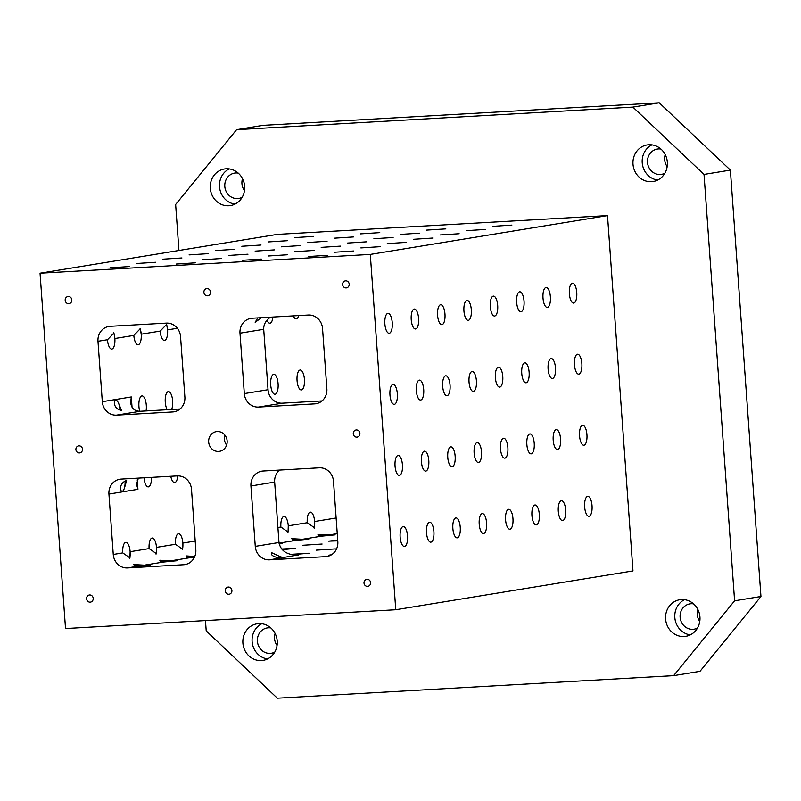 <?xml version="1.0" encoding="UTF-8"?>
<svg xmlns="http://www.w3.org/2000/svg" width="801" height="801" viewBox="0 0 801 801"><rect width="100%" height="100%" fill="white"/><g stroke="black" fill="none" stroke-linecap="round" stroke-linejoin="round"><path stroke-width="1.2" d="M308.315 315.033L252.175 318.227A14.258 13.216 -99.3 0 0 250.893 318.367A14.258 13.216 -99.3 0 0 239.99 333.186L244.315 393.591A14.258 13.216 -99.3 0 0 258.543 407.058L314.683 403.864A14.258 13.216 -99.3 0 0 315.974 403.714A14.258 13.216 -99.3 0 0 326.878 388.896L322.543 328.49A14.258 13.216 -99.3 0 0 308.315 315.033M166.318 323.113L110.178 326.307A14.258 13.216 -99.3 0 0 108.886 326.448A14.258 13.216 -99.3 0 0 97.982 341.276L102.308 401.681A14.258 13.216 -99.3 0 0 116.546 415.138L172.686 411.944A14.258 13.216 -99.3 0 0 173.967 411.804A14.258 13.216 -99.3 0 0 184.871 396.976L180.545 336.57A14.258 13.216 -99.3 0 0 166.318 323.113M178.943 250.483L175.639 204.495L236.595 129.672L262.958 125.356L659.243 102.808L730.382 170.112L704.029 174.428L734.597 600.81L673.641 675.643L277.346 698.192L206.207 630.888L205.467 620.575M331.514 554.773L328.861 555.203L330.603 555.283M291.694 554.713L309.076 553.231L290.363 554.392M316.235 550.157L335.439 548.915L316.235 550.157M282.222 549.666L295.749 548.355L281.672 549.035M302.898 545.281L322.102 544.049L302.898 545.281M337.722 540.134L328.55 541.156L337.772 540.865M337.251 533.596L328.861 534.978L317.947 534.367L321.481 536.179L335.128 534.868L318.568 535.779M321.481 536.179L302.508 539.283L291.584 538.683L295.128 540.495L308.765 539.173L292.215 540.094M279.199 543.989L282.413 543.489L279.098 543.458M194.763 556.515L186.162 555.934L189.697 557.746L194.343 557.436M189.697 557.746L170.723 560.85L159.799 560.249L163.334 562.062L176.981 560.74L160.43 561.661M163.334 562.062L144.36 565.166L133.447 564.565L136.981 566.377L150.628 565.055L134.067 565.967M127.489 567.929L183.629 564.735A14.258 13.216 -99.3 0 0 184.921 564.595A14.258 13.216 -99.3 0 0 195.824 549.766L191.499 489.361A14.258 13.216 -99.3 0 0 177.271 475.904L121.121 479.098A14.258 13.216 -99.3 0 0 119.84 479.238A14.258 13.216 -99.3 0 0 108.936 494.067L113.261 554.472A14.258 13.216 -99.3 0 0 127.489 567.929L136.981 566.377M269.496 559.849L325.637 556.655A14.258 13.216 -99.3 0 0 326.918 556.505A14.258 13.216 -99.3 0 0 337.832 541.686L333.496 481.281A14.258 13.216 -99.3 0 0 319.269 467.814L263.129 471.018A14.258 13.216 -99.3 0 0 261.847 471.158A14.258 13.216 -99.3 0 0 250.933 485.977L255.269 546.382A14.258 13.216 -99.3 0 0 269.496 559.849L297.031 555.183M177.361 328.28L167.569 329.882A9.982 3.725 86.7 0 1 164.445 340.455A9.982 3.725 86.7 0 1 160.19 331.093L166.638 324.385L167.569 329.882A9.982 3.725 86.7 0 0 166.368 323.934M160.19 331.093L141.206 334.197A9.982 3.725 86.7 0 1 138.082 344.77A9.982 3.725 86.7 0 1 133.827 335.409L140.275 328.7L141.206 334.197A9.982 3.725 86.7 0 0 140.005 328.25M133.827 335.409L114.853 338.513A9.982 3.725 86.7 0 1 111.729 349.076A9.982 3.725 86.7 0 1 107.474 339.724L113.922 333.016L114.853 338.513A9.982 3.725 86.7 0 0 113.652 332.565M118.818 325.817L116.085 325.967M293.336 315.884A9.982 3.725 86.7 0 0 296.23 318.888A9.982 3.725 86.7 0 0 298.763 315.574M226.623 445.116A9.982 9.252 80.7 0 1 224.47 439.419A9.982 9.252 80.7 0 1 225.001 435.253M266.993 320.22A9.982 3.725 86.7 0 0 269.867 323.204A9.982 3.725 86.7 0 0 272.931 317.046M208.661 442.002A9.982 9.252 80.7 0 1 216.29 431.629A9.982 9.252 80.7 0 1 227.033 439.979A9.982 9.252 80.7 0 1 219.514 451.333A9.982 9.252 80.7 0 1 208.661 442.002M65.201 300.325A3.564 3.304 80.7 0 1 71.77 299.604A3.564 3.304 80.7 0 1 69.086 303.659A3.564 3.304 80.7 0 1 65.201 300.325M225.301 590.908A3.564 3.304 80.7 0 1 231.869 590.177A3.564 3.304 80.7 0 1 229.176 594.232A3.564 3.304 80.7 0 1 225.301 590.908M86.598 598.798A3.564 3.304 80.7 0 1 93.166 598.077A3.564 3.304 80.7 0 1 90.473 602.132A3.564 3.304 80.7 0 1 86.598 598.798M364.004 583.008A3.564 3.304 80.7 0 1 370.563 582.287A3.564 3.304 80.7 0 1 367.879 586.342A3.564 3.304 80.7 0 1 364.004 583.008M353.301 433.772A3.564 3.304 80.7 0 1 359.869 433.051A3.564 3.304 80.7 0 1 357.186 437.106A3.564 3.304 80.7 0 1 353.301 433.772M342.608 284.535A3.564 3.304 80.7 0 1 349.166 283.814A3.564 3.304 80.7 0 1 346.483 287.869A3.564 3.304 80.7 0 1 342.608 284.535M203.905 292.425A3.564 3.304 80.7 0 1 210.473 291.704A3.564 3.304 80.7 0 1 207.779 295.759A3.564 3.304 80.7 0 1 203.905 292.425M75.905 449.561A3.564 3.304 80.7 0 1 82.463 448.84A3.564 3.304 80.7 0 1 79.78 452.895A3.564 3.304 80.7 0 1 75.905 449.561M244.465 190.668A12.836 11.895 80.7 0 1 242.503 178.653M242.172 197.286A12.836 11.895 80.7 0 1 238.758 198.438A12.836 11.895 80.7 0 1 224.951 187.694A12.836 11.895 80.7 0 1 234.613 173.106A12.836 11.895 80.7 0 1 235.774 172.976A12.836 11.895 80.7 0 1 238.217 173.106M229.196 168.921A18.533 17.191 -99.3 0 0 219.514 186.743A18.533 17.191 -99.3 0 0 234.953 204.125M210.293 188.255A18.533 17.191 80.7 0 1 224.47 168.981A18.533 17.191 80.7 0 1 244.425 184.5A18.533 17.191 80.7 0 1 230.458 205.577A18.533 17.191 80.7 0 1 210.293 188.255M277.066 645.486A12.836 11.895 80.7 0 1 275.103 633.461M274.773 652.094A12.836 11.895 80.7 0 1 271.359 653.256A12.836 11.895 80.7 0 1 257.552 642.512A12.836 11.895 80.7 0 1 267.214 627.924A12.836 11.895 80.7 0 1 268.375 627.794A12.836 11.895 80.7 0 1 270.818 627.924M261.797 623.739A18.533 17.191 -99.3 0 0 252.115 641.561A18.533 17.191 -99.3 0 0 267.554 658.943M242.893 643.073A18.533 17.191 80.7 0 1 257.071 623.799A18.533 17.191 80.7 0 1 277.026 639.318A18.533 17.191 80.7 0 1 263.058 660.384A18.533 17.191 80.7 0 1 242.893 643.073M699.774 621.426A12.836 11.895 80.7 0 1 697.811 609.401M697.481 628.034A12.836 11.895 80.7 0 1 694.067 629.185A12.836 11.895 80.7 0 1 680.259 618.442A12.836 11.895 80.7 0 1 689.921 603.864A12.836 11.895 80.7 0 1 691.083 603.734A12.836 11.895 80.7 0 1 693.526 603.864M684.505 599.679A18.533 17.191 -99.3 0 0 674.822 617.501A18.533 17.191 -99.3 0 0 690.272 634.883M665.601 619.013A18.533 17.191 80.7 0 1 679.779 599.739A18.533 17.191 80.7 0 1 699.734 615.258A18.533 17.191 80.7 0 1 685.766 636.324A18.533 17.191 80.7 0 1 665.601 619.013M667.173 166.608A12.836 11.895 80.7 0 1 665.21 154.583M664.88 173.216A12.836 11.895 80.7 0 1 661.466 174.368A12.836 11.895 80.7 0 1 647.659 163.634A12.836 11.895 80.7 0 1 657.321 149.046A12.836 11.895 80.7 0 1 658.482 148.916A12.836 11.895 80.7 0 1 660.925 149.046M651.904 144.861A18.533 17.191 -99.3 0 0 642.222 162.683A18.533 17.191 -99.3 0 0 657.661 180.065M633 164.195A18.533 17.191 80.7 0 1 647.178 144.921A18.533 17.191 80.7 0 1 667.133 160.44A18.533 17.191 80.7 0 1 653.165 181.507A18.533 17.191 80.7 0 1 633 164.195M270.438 317.186C265.772 320.51 263.529 324.555 263.709 329.311L268.035 389.717A14.258 13.216 -99.3 0 0 282.262 403.173L322.012 400.911M279.519 470.077A14.258 13.216 -99.3 0 0 274.663 482.102L278.988 542.507C280.6 550.768 286.858 554.993 297.762 555.153L298.493 555.103M102.308 401.681L131.304 396.936L130.673 402.502C131.394 408.35 134.588 411.263 140.265 411.253L180.015 408.991M370.292 254.418L40.05 273.211L65.522 628.545L395.764 609.741L370.292 254.418L607.508 215.599L277.266 234.393L40.05 273.211M236.595 129.672L632.89 107.114L704.029 174.428M395.764 609.741L632.97 570.923L607.508 215.599M144.04 477.796A9.982 3.725 86.7 0 0 148.275 486.898A9.982 3.725 86.7 0 0 151.449 477.376M170.773 476.275A9.982 3.725 86.7 0 0 174.628 482.582A9.982 3.725 86.7 0 0 177.742 475.884M146.072 410.923A9.982 3.725 86.7 0 0 146.303 405.266A9.982 3.725 86.7 0 0 142.047 395.904A9.982 3.725 86.7 0 0 138.923 406.467A9.982 3.725 86.7 0 0 139.744 411.273M171.624 409.471A9.982 3.725 86.7 0 0 172.656 400.951A9.982 3.725 86.7 0 0 168.4 391.589A9.982 3.725 86.7 0 0 165.276 402.162A9.982 3.725 86.7 0 0 167.229 409.722M270.708 384.901A9.982 3.725 86.7 0 0 274.963 394.262A9.982 3.725 86.7 0 0 278.087 383.699A9.982 3.725 86.7 0 0 273.832 374.337A9.982 3.725 86.7 0 0 270.708 384.901M297.061 380.585A9.982 3.725 86.7 0 0 301.326 389.947A9.982 3.725 86.7 0 0 304.44 379.384A9.982 3.725 86.7 0 0 300.185 370.022A9.982 3.725 86.7 0 0 297.061 380.585M129.682 558.447A9.982 3.725 86.7 0 0 130.132 551.709A9.982 3.725 86.7 0 0 125.877 542.347A9.982 3.725 86.7 0 0 122.753 552.91L113.261 554.472M156.035 554.132A9.982 3.725 86.7 0 0 156.485 547.393A9.982 3.725 86.7 0 0 152.23 538.032A9.982 3.725 86.7 0 0 149.106 548.605L130.132 551.709L129.932 557.907L122.753 552.91M182.398 549.816A9.982 3.725 86.7 0 0 182.848 543.078A9.982 3.725 86.7 0 0 178.593 533.716A9.982 3.725 86.7 0 0 175.469 544.29L156.485 547.393L156.285 553.601L149.106 548.605M287.819 532.565A9.982 3.725 86.7 0 0 288.28 525.826A9.982 3.725 86.7 0 0 284.015 516.465A9.982 3.725 86.7 0 0 280.891 527.038L277.917 527.519M314.182 528.249A9.982 3.725 86.7 0 0 314.633 521.511A9.982 3.725 86.7 0 0 310.377 512.149A9.982 3.725 86.7 0 0 307.254 522.723L288.28 525.826L288.07 532.034L280.891 527.038M387.854 313.371A9.982 3.725 -93.3 0 1 387.994 313.361A9.982 3.725 -93.3 0 1 392.28 323.113A9.982 3.725 -93.3 0 1 389.126 333.286A9.982 3.725 -93.3 0 1 384.86 323.734A9.982 3.725 -93.3 0 1 387.854 313.371M414.207 309.066A9.982 3.725 -93.3 0 1 414.357 309.046A9.982 3.725 -93.3 0 1 418.633 318.798A9.982 3.725 -93.3 0 1 415.489 328.981A9.982 3.725 -93.3 0 1 411.213 319.419A9.982 3.725 -93.3 0 1 414.207 309.066M440.56 304.75A9.982 3.725 -93.3 0 1 440.71 304.73A9.982 3.725 -93.3 0 1 444.996 314.483A9.982 3.725 -93.3 0 1 441.842 324.665A9.982 3.725 -93.3 0 1 437.576 315.103A9.982 3.725 -93.3 0 1 440.56 304.75M466.923 300.435A9.982 3.725 -93.3 0 1 467.063 300.415A9.982 3.725 -93.3 0 1 471.348 310.177A9.982 3.725 -93.3 0 1 468.205 320.35A9.982 3.725 -93.3 0 1 463.929 310.788A9.982 3.725 -93.3 0 1 466.923 300.435M493.276 296.12A9.982 3.725 -93.3 0 1 493.426 296.11A9.982 3.725 -93.3 0 1 497.711 305.862A9.982 3.725 -93.3 0 1 494.557 316.035A9.982 3.725 -93.3 0 1 490.292 306.483A9.982 3.725 -93.3 0 1 493.276 296.12M519.639 291.804A9.982 3.725 -93.3 0 1 519.779 291.794A9.982 3.725 -93.3 0 1 524.064 301.546A9.982 3.725 -93.3 0 1 520.92 311.719A9.982 3.725 -93.3 0 1 516.645 302.167A9.982 3.725 -93.3 0 1 519.639 291.804M545.992 287.499A9.982 3.725 -93.3 0 1 546.142 287.479A9.982 3.725 -93.3 0 1 550.417 297.231A9.982 3.725 -93.3 0 1 547.273 307.414A9.982 3.725 -93.3 0 1 542.998 297.852A9.982 3.725 -93.3 0 1 545.992 287.499M572.345 283.184A9.982 3.725 -93.3 0 1 572.495 283.164A9.982 3.725 -93.3 0 1 576.78 292.916A9.982 3.725 -93.3 0 1 573.626 303.098A9.982 3.725 -93.3 0 1 569.361 293.536A9.982 3.725 -93.3 0 1 572.345 283.184M392.941 384.44A9.982 3.725 -93.3 0 1 393.091 384.43A9.982 3.725 -93.3 0 1 397.376 394.182A9.982 3.725 -93.3 0 1 394.222 404.355A9.982 3.725 -93.3 0 1 389.957 394.803A9.982 3.725 -93.3 0 1 392.941 384.44M419.303 380.125A9.982 3.725 -93.3 0 1 419.444 380.115A9.982 3.725 -93.3 0 1 423.729 389.867A9.982 3.725 -93.3 0 1 420.585 400.039A9.982 3.725 -93.3 0 1 416.31 390.488A9.982 3.725 -93.3 0 1 419.303 380.125M445.656 375.809A9.982 3.725 -93.3 0 1 445.807 375.799A9.982 3.725 -93.3 0 1 450.082 385.551A9.982 3.725 -93.3 0 1 446.938 395.724A9.982 3.725 -93.3 0 1 442.673 386.172A9.982 3.725 -93.3 0 1 445.656 375.809M472.019 371.504A9.982 3.725 -93.3 0 1 472.159 371.484A9.982 3.725 -93.3 0 1 476.445 381.236A9.982 3.725 -93.3 0 1 473.291 391.419A9.982 3.725 -93.3 0 1 469.026 381.857A9.982 3.725 -93.3 0 1 472.019 371.504M498.372 367.188A9.982 3.725 -93.3 0 1 498.522 367.168A9.982 3.725 -93.3 0 1 502.798 376.921A9.982 3.725 -93.3 0 1 499.654 387.103A9.982 3.725 -93.3 0 1 495.378 377.541A9.982 3.725 -93.3 0 1 498.372 367.188M524.725 362.873A9.982 3.725 -93.3 0 1 524.875 362.853A9.982 3.725 -93.3 0 1 529.161 372.615A9.982 3.725 -93.3 0 1 526.007 382.788A9.982 3.725 -93.3 0 1 521.741 373.226A9.982 3.725 -93.3 0 1 524.725 362.873M551.088 358.558A9.982 3.725 -93.3 0 1 551.228 358.548A9.982 3.725 -93.3 0 1 555.514 368.3A9.982 3.725 -93.3 0 1 552.37 378.472A9.982 3.725 -93.3 0 1 548.094 368.921A9.982 3.725 -93.3 0 1 551.088 358.558M577.441 354.242A9.982 3.725 -93.3 0 1 577.591 354.232A9.982 3.725 -93.3 0 1 581.876 363.984A9.982 3.725 -93.3 0 1 578.722 374.157A9.982 3.725 -93.3 0 1 574.457 364.605A9.982 3.725 -93.3 0 1 577.441 354.242M398.037 455.509A9.982 3.725 -93.3 0 1 398.187 455.489A9.982 3.725 -93.3 0 1 402.462 465.241A9.982 3.725 -93.3 0 1 399.319 475.424A9.982 3.725 -93.3 0 1 395.043 465.862A9.982 3.725 -93.3 0 1 398.037 455.509M424.4 451.193A9.982 3.725 -93.3 0 1 424.54 451.173A9.982 3.725 -93.3 0 1 428.825 460.935A9.982 3.725 -93.3 0 1 425.671 471.108A9.982 3.725 -93.3 0 1 421.406 461.546A9.982 3.725 -93.3 0 1 424.4 451.193M450.753 446.878A9.982 3.725 -93.3 0 1 450.903 446.868A9.982 3.725 -93.3 0 1 455.178 456.62A9.982 3.725 -93.3 0 1 452.034 466.793A9.982 3.725 -93.3 0 1 447.759 457.241A9.982 3.725 -93.3 0 1 450.753 446.878M477.106 442.563A9.982 3.725 -93.3 0 1 477.256 442.553A9.982 3.725 -93.3 0 1 481.541 452.305A9.982 3.725 -93.3 0 1 478.387 462.477A9.982 3.725 -93.3 0 1 474.122 452.925A9.982 3.725 -93.3 0 1 477.106 442.563M503.469 438.257A9.982 3.725 -93.3 0 1 503.609 438.237A9.982 3.725 -93.3 0 1 507.894 447.989A9.982 3.725 -93.3 0 1 504.75 458.162A9.982 3.725 -93.3 0 1 500.475 448.61A9.982 3.725 -93.3 0 1 503.469 438.257M529.821 433.942A9.982 3.725 -93.3 0 1 529.972 433.922A9.982 3.725 -93.3 0 1 534.247 443.674A9.982 3.725 -93.3 0 1 531.103 453.857A9.982 3.725 -93.3 0 1 526.838 444.295A9.982 3.725 -93.3 0 1 529.821 433.942M556.184 429.626A9.982 3.725 -93.3 0 1 556.325 429.606A9.982 3.725 -93.3 0 1 560.61 439.359A9.982 3.725 -93.3 0 1 557.456 449.541A9.982 3.725 -93.3 0 1 553.191 439.979A9.982 3.725 -93.3 0 1 556.184 429.626M582.537 425.311A9.982 3.725 -93.3 0 1 582.687 425.291A9.982 3.725 -93.3 0 1 586.963 435.053A9.982 3.725 -93.3 0 1 583.819 445.226A9.982 3.725 -93.3 0 1 579.544 435.664A9.982 3.725 -93.3 0 1 582.537 425.311M403.133 526.567A9.982 3.725 -93.3 0 1 403.273 526.557A9.982 3.725 -93.3 0 1 407.559 536.31A9.982 3.725 -93.3 0 1 404.415 546.482A9.982 3.725 -93.3 0 1 400.14 536.93A9.982 3.725 -93.3 0 1 403.133 526.567M429.486 522.262A9.982 3.725 -93.3 0 1 429.636 522.242A9.982 3.725 -93.3 0 1 433.922 531.994A9.982 3.725 -93.3 0 1 430.768 542.177A9.982 3.725 -93.3 0 1 426.502 532.615A9.982 3.725 -93.3 0 1 429.486 522.262M455.849 517.947A9.982 3.725 -93.3 0 1 455.989 517.927A9.982 3.725 -93.3 0 1 460.275 527.679A9.982 3.725 -93.3 0 1 457.131 537.861A9.982 3.725 -93.3 0 1 452.855 528.3A9.982 3.725 -93.3 0 1 455.849 517.947M482.202 513.631A9.982 3.725 -93.3 0 1 482.352 513.611A9.982 3.725 -93.3 0 1 486.628 523.373A9.982 3.725 -93.3 0 1 483.484 533.546A9.982 3.725 -93.3 0 1 479.208 523.984A9.982 3.725 -93.3 0 1 482.202 513.631M508.565 509.316A9.982 3.725 -93.3 0 1 508.705 509.306A9.982 3.725 -93.3 0 1 512.99 519.058A9.982 3.725 -93.3 0 1 509.837 529.231A9.982 3.725 -93.3 0 1 505.571 519.679A9.982 3.725 -93.3 0 1 508.565 509.316M534.918 505A9.982 3.725 -93.3 0 1 535.068 504.99A9.982 3.725 -93.3 0 1 539.343 514.743A9.982 3.725 -93.3 0 1 536.199 524.915A9.982 3.725 -93.3 0 1 531.924 515.363A9.982 3.725 -93.3 0 1 534.918 505M561.271 500.695A9.982 3.725 -93.3 0 1 561.421 500.675A9.982 3.725 -93.3 0 1 565.706 510.427A9.982 3.725 -93.3 0 1 562.552 520.6A9.982 3.725 -93.3 0 1 558.287 511.048A9.982 3.725 -93.3 0 1 561.271 500.695M587.634 496.38A9.982 3.725 -93.3 0 1 587.774 496.36A9.982 3.725 -93.3 0 1 592.059 506.112A9.982 3.725 -93.3 0 1 588.915 516.295A9.982 3.725 -93.3 0 1 584.64 506.733A9.982 3.725 -93.3 0 1 587.634 496.38M110.027 267.824L129.231 266.583L110.027 267.824M136.39 263.509L155.594 262.267L136.39 263.509M162.743 259.194L181.947 257.962L162.743 259.194M189.096 254.888L208.3 253.647L189.096 254.888M215.459 250.573L234.663 249.331L215.459 250.573M241.812 246.257L261.016 245.016L241.812 246.257M268.175 241.942L287.379 240.701L268.175 241.942M294.528 237.627L313.732 236.385L294.528 237.627M176.08 264.07L195.284 262.828L176.08 264.07M202.433 259.754L221.637 258.513L202.433 259.754M228.796 255.439L247.99 254.197L228.796 255.439M255.149 251.124L274.353 249.882L255.149 251.124M281.501 246.808L300.705 245.567L281.501 246.808M307.864 242.493L327.068 241.261L307.864 242.493M334.217 238.187L353.421 236.946L334.217 238.187M360.58 233.872L379.784 232.63L360.58 233.872M242.122 260.305L261.326 259.063L242.122 260.305M268.485 255.99L287.689 254.748L268.485 255.99M294.838 251.674L314.042 250.443L294.838 251.674M321.201 247.369L340.395 246.127L321.201 247.369M347.554 243.053L366.758 241.812L347.554 243.053M373.907 238.738L393.111 237.496L373.907 238.738M400.27 234.423L419.474 233.181L400.27 234.423M426.623 230.107L445.827 228.876L426.623 230.107M308.175 256.55L327.379 255.309L308.175 256.55M334.528 252.235L353.732 250.993L334.528 252.235M360.891 247.92L380.095 246.678L360.891 247.92M387.243 243.604L406.447 242.363L387.243 243.604M413.606 239.289L432.8 238.047L413.606 239.289M439.959 234.973L459.163 233.742L439.959 234.973M466.312 230.668L485.516 229.426L466.312 230.668M492.675 226.353L511.879 225.111L492.675 226.353M673.641 675.643L699.994 671.328L760.95 596.505L730.382 170.112M734.597 600.81L760.95 596.505M632.89 107.114L659.243 102.808M261.537 317.687L255.159 322.252L257.912 317.897M195.204 541.055L182.848 543.078L182.648 549.286L175.469 544.29M336.13 517.997L314.633 521.511L314.433 527.719L307.254 522.723M125.046 486.047L124.465 487.929C121.642 497.02 116.906 485.396 125.106 481.111L126.628 480.35L125.046 486.047M137.251 479.869L137.932 489.321L136.53 484.285L138.363 478.117M124.335 488.26A9.982 3.725 86.7 0 0 125.066 481.131M119.97 410.032A9.982 3.725 86.7 0 0 119.95 409.581A9.982 3.725 86.7 0 0 118.468 402.963M120.01 410.042C111.549 407.689 114.092 394.853 118.147 402.362L121.612 410.442L120.01 410.042M282.593 557.496L276.465 557.646M279.879 556.525L282.493 557.416C284.405 558.998 269.196 557.336 271.709 552.72L279.879 556.525M194.693 556.685L186.783 557.346M328.18 556.234L325.637 556.655M295.128 540.495L279.048 543.128M186.182 564.315L183.629 564.735M107.474 339.724L97.982 341.276M244.315 393.591L268.035 389.717M239.99 333.186L263.709 329.311M274.663 482.102L250.933 485.977M255.269 546.382L278.988 542.507M175.229 411.524L172.686 411.944M116.546 415.138L140.265 411.253M258.543 407.058L282.262 403.173M314.683 403.864L317.236 403.444M131.304 396.936L132.035 407.158M137.932 489.321L108.936 494.067"/></g></svg>
